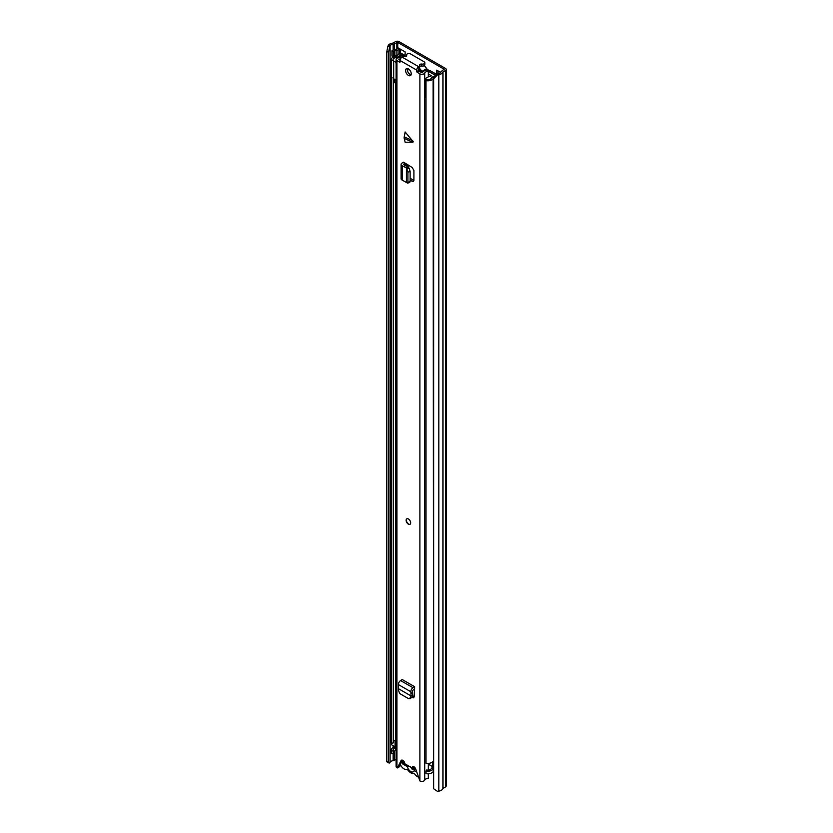 <?xml version="1.0" encoding="UTF-8"?>
<svg xmlns="http://www.w3.org/2000/svg" width="833" height="833" viewBox="0 0 833 833"><rect width="100%" height="100%" fill="white"/><g stroke="black" fill="none" stroke-linecap="round" stroke-linejoin="round"><path stroke-width="1.25" d="M400.423 52.833L405.13 55.551M438.075 70.93L438.075 73.637M437.46 74.887L433.629 78.781L433.629 788.726L433.108 77.719L436.94 73.825L437.46 74.887L438.814 74.668A5.748 3.311 0 0 0 442.885 72.065L445.468 70.503A2.551 1.479 0 0 0 446.207 69.462A2.551 1.479 0 0 0 445.468 68.421L399.101 41.65A2.551 1.479 0 0 0 395.488 41.65L392.791 43.139A5.748 3.311 0 0 0 388.272 45.492L387.886 46.263L389.729 46.575L388.626 52.042L386.793 51.74L387.886 46.263M405.13 56.207L405.13 51.906L398.361 48.002M440.688 72.429L436.721 70.149L436.721 74.043M432.66 767.12A2.791 1.614 -120 0 0 431.796 766.204M436.94 73.825L438.283 73.606A3.832 2.207 0 0 0 441.001 71.867A2.395 1.385 180 0 1 441.667 71.138L444.114 69.201L397.747 42.431L394.394 43.847A2.395 1.385 180 0 1 393.124 44.232A3.832 2.207 0 0 0 390.115 45.794L389.729 46.575M433.629 788.726L437.46 791.35L438.814 791.131A5.748 3.311 0 0 0 442.885 788.518L445.468 786.966A2.551 1.479 0 0 0 446.207 785.915L446.207 69.462M396.091 759.321L394.394 760.3A2.395 1.385 180 0 1 393.124 760.685A3.832 2.207 0 0 0 390.115 762.257L389.729 763.028L387.886 762.726L386.793 761.685L386.793 51.74M386.793 761.685L388.626 761.987L388.626 52.042M433.629 78.781L433.108 77.719M388.626 761.987L389.729 763.028M400.423 49.189L400.423 53.406A2.395 1.385 180 0 1 400.246 53.916M397.07 55.717A2.707 1.562 180 0 1 396.112 55.811L396.112 50.605A2.707 1.562 0 0 0 398.039 50.147L399.715 49.168A2.395 1.385 0 0 0 400.027 48.96M395.654 50.605A1.593 0.916 0 0 0 394.519 50.875L393.301 51.584L391.947 50.803L393.166 50.095A3.509 2.03 0 0 1 395.654 49.501L398.361 48.387M391.947 50.803L391.947 56.009L393.301 56.79L394.519 56.082A1.593 0.916 180 0 1 395.654 55.811M393.301 51.584L393.301 56.79M416.031 769.952L412.252 767.776M418.26 777.033A6.3 3.634 60 0 1 417.489 776.658A6.3 3.634 60 0 1 415.105 774.492A2.551 1.479 60 0 0 413.21 773.388A6.539 3.78 -120 0 1 410.773 772.785A6.539 3.78 -120 0 1 408.337 770.587A2.551 1.479 60 0 0 406.442 769.484A6.3 3.634 -120 0 1 404.057 768.911A6.3 3.634 -120 0 1 400.34 764.455M432.077 767.766A6.3 3.634 -120 0 0 431.786 766.173M407.368 766.652L410.315 766.475L412.273 769.38L414.501 768.89L414.178 770.587A5.029 2.905 60 0 1 410.773 771.545A5.029 2.905 60 0 1 407.368 766.652L402.485 763.83L402.485 761.883L404.734 763.174M416.687 772.035L414.178 770.587M413.709 766.829A5.029 2.905 60 0 1 414.261 768.682L415.938 769.64M404.172 762.851L402.485 763.83M432.66 766.672L429.672 764.944A1.281 0.739 0 0 0 428.839 764.736L428.339 764.715M433.108 769.057A5.581 3.228 180 0 1 426.017 771.046L426.017 773.649A5.581 3.228 0 0 0 433.108 771.66M432.66 767.349A5.904 3.405 0 0 0 431.317 768.651A3.665 2.114 180 0 1 426.631 769.994L426.017 771.046M391.166 750.054L391.166 752.657A5.581 3.228 0 0 0 391.479 753.709L391.479 751.106A5.581 3.228 180 0 1 391.166 750.054A5.581 3.228 180 0 1 395.04 746.982A3.988 2.301 0 0 0 395.321 746.92M391.479 753.709L393.28 753.344L393.28 750.741L391.479 751.106M396.091 750.543A5.904 3.405 180 0 1 395.623 750.637A3.665 2.114 0 0 0 393.28 751.97M393.28 750.741A3.665 2.114 180 0 1 393.082 750.054A3.665 2.114 180 0 1 395.623 748.034A5.904 3.405 0 0 0 396.091 747.94M405.713 56.54L401.923 54.353A2.551 1.479 0 0 0 397.653 54.999A3.988 2.301 180 0 1 395.04 56.582A5.581 3.228 0 0 0 391.166 59.643A5.581 3.228 0 0 0 391.479 60.694L391.479 743.286A5.581 3.228 0 0 1 391.166 742.234L391.166 59.643M393.28 78.51L393.28 742.921L391.479 743.286M401.568 55.707L399.496 55.29A5.904 3.405 180 0 1 395.623 57.633A3.665 2.114 0 0 0 393.082 59.643A3.665 2.114 0 0 0 393.28 60.34L391.479 60.694M396.091 740.12A5.904 3.405 180 0 1 395.623 740.225A3.665 2.114 0 0 0 393.28 741.547M436.471 74.304L431.025 71.159A3.186 1.843 0 0 0 428.943 70.618L428.318 70.597M435.492 75.293L429.672 71.94A1.281 0.739 0 0 0 428.839 71.721L428.339 71.7M433.108 761.237A5.581 3.228 0 0 1 426.017 763.226L426.017 80.634A5.581 3.228 0 0 0 433.108 78.646M434.649 76.147A5.904 3.405 180 0 0 431.317 78.24A3.665 2.114 0 0 1 426.631 79.593L426.017 80.634M433.108 768.734A2.395 1.385 180 0 1 432.66 767.932L432.66 761.799M396.091 747.149A2.395 1.385 180 0 1 395.061 746.795L391.562 744.775L391.562 743.265M426.017 97.471A4.144 2.395 180 0 1 425.548 97.305L425.548 79.593A3.217 1.853 180 0 1 424.924 78.812L429.005 76.459A3.603 2.072 180 0 1 429.776 76.574L430.734 76.386A5.258 3.04 180 0 0 431.255 75.772L428.339 73.866M397.039 57.425A6.591 3.801 180 0 0 398.809 56.509A6.914 3.988 180 0 1 399.371 56.144A6.914 3.988 180 0 1 399.934 55.842A1.583 0.916 180 0 1 401.235 55.749M396.091 79.291A3.217 1.864 180 0 1 393.676 78.906A4.144 2.395 180 0 1 392.926 77.542M425.548 97.305A3.217 1.853 180 0 1 424.861 96.159L424.924 78.812M418.947 68.285L419.28 69.035A20.742 11.974 60 0 1 419.988 69.847A1.593 0.916 -120 0 1 420.249 72.065A1.593 0.916 -120 0 1 420.228 72.086M424.278 65.588A21.762 12.568 60 0 1 426.704 68.608A1.416 0.823 60 0 1 427.11 70.055M419.343 68.181A21.762 12.568 60 0 1 421.925 71.367A1.416 0.823 60 0 1 422.331 72.794M429.224 71.773L434.482 74.803A1.572 0.906 180 0 1 435.055 75.501A1.572 0.906 180 0 1 434.816 75.98A6.914 3.988 180 0 1 434.514 76.178M419.28 69.035L419.28 68.254M396.091 60.944L395.029 61.548A3.217 1.864 180 0 1 393.676 61.194A4.144 2.395 180 0 1 393.041 60.382M393.676 78.906L393.676 61.194M396.091 63.308L395.029 61.548M426.465 79.874A4.144 2.395 180 0 1 425.548 79.593M393.603 78.843L393.603 82.248A2.332 1.343 0 0 0 393.957 82.863L396.091 81.634M393.957 82.863L394.321 80.645L396.091 79.624M394.321 79.135L394.321 80.645M407.66 68.598L407.66 71.43M404.12 137.684L405.13 131.968L413.335 141.839L412.679 142.235L404.203 138.413L404.12 137.684M404.203 138.413L405.13 142.235L412.679 142.235M408.409 75.418A3.988 2.301 -120 0 0 410.398 75.616A3.988 2.301 -120 0 0 411.013 72.419A3.988 2.301 -120 0 0 408.409 68.91A3.988 2.301 -120 0 0 406.41 68.712A3.988 2.301 -120 0 0 405.796 71.909A3.988 2.301 -120 0 0 408.409 75.418M408.409 524.186A3.186 1.843 -120 0 0 410.003 524.342A3.186 1.843 -120 0 0 410.492 521.781A3.186 1.843 -120 0 0 408.409 518.969A3.186 1.843 -120 0 0 406.806 518.813A3.186 1.843 -120 0 0 406.317 521.375A3.186 1.843 -120 0 0 408.409 524.186M418.895 66.588A2.395 1.385 0 0 0 419.593 65.609L419.593 67.567A2.395 1.385 0 0 1 418.895 68.545L418.697 66.702A2.791 1.614 -60 0 0 416.719 70.128L416.719 71.628L418.416 70.649L422.373 72.731A6.195 3.571 180 0 1 428.297 69.972L428.339 76.844M400.09 62.027L400.09 60.528A2.791 1.614 120 0 1 402.068 57.102L402.266 56.988A2.395 1.385 0 0 1 404.515 56.623A1.76 1.01 180 0 0 406.671 55.634A1.76 1.01 180 0 0 406.598 55.342A2.395 1.385 0 0 1 406.494 54.947A2.395 1.385 0 0 1 407.972 53.676A2.395 1.385 0 0 1 410.586 53.968L424.122 61.788A2.395 1.385 0 0 1 424.82 62.767A2.395 1.385 0 0 1 421.737 64.089A1.76 1.01 180 0 0 419.488 65.057A1.76 1.01 180 0 0 419.53 65.297A2.395 1.385 0 0 1 419.593 65.609M403.63 56.592L403.63 55.728L401.235 55.707A3.801 2.197 180 0 1 398.309 57.8A2.874 1.656 0 0 0 396.091 59.414A2.874 1.656 0 0 0 396.935 60.59L399.757 62.215M396.091 59.414L396.091 766.495A2.874 1.656 0 0 0 396.935 767.672L397.403 767.943L401.017 760.664A2.791 1.614 -120 0 1 401.423 760.217A2.791 1.614 -120 0 1 403.568 760.945A2.791 1.614 -120 0 1 404.796 763.746L412.012 767.911A2.791 1.614 -120 0 1 412.595 766.662A2.791 1.614 -120 0 1 415.792 769.192L419.884 780.917A2.874 1.656 0 0 0 422.695 781.344A2.874 1.656 0 0 0 424.705 780.125A3.801 2.197 180 0 1 428.339 778.438L428.339 773.815M418.749 71.232L417.062 72.211L419.884 73.835A2.874 1.656 0 0 0 422.695 74.262A2.874 1.656 0 0 0 424.705 73.044A3.801 2.197 180 0 1 428.339 71.357M417.062 72.211L416.719 71.628M405.473 165.569L403.932 166.621L402.235 165.798A3.186 1.843 0 0 1 401.089 164.393A3.186 1.843 0 0 1 401.912 163.153L403.443 162.175L405.13 163.153L403.484 164.393L408.274 167.079L409.253 168.422L410.128 171.588L410.128 181.521L409.253 182.25M410.128 180.199L412.231 181.282L413.907 180.292L413.907 170.473L412.231 167.537L405.13 163.153M413.845 180.761L412.231 181.282L413.251 181.438M413.845 697.752L412.658 697.648L414.355 696.69L414.605 686.684L402.204 679.52L400.59 680.551A3.186 1.843 120 0 0 398.455 684.611L398.57 690.463L399.642 693.525L408.482 698.606L410.669 698.543M412.085 697.315L413.616 697.846M407.441 68.545A3.988 2.301 -120 0 0 410.096 74.439A3.988 2.301 -120 0 0 411.054 74.803M413.907 180.303L410.128 178.345M418.895 68.545L418.416 70.649M413.73 766.672A2.791 1.614 -120 0 0 413.709 766.933L412.012 767.911M402.464 760.185L399.101 766.964L397.403 767.943M400.579 58.747A6.195 3.571 180 0 1 398.851 59.143L400.09 60.455M414.355 696.669L412.647 695.69M400.965 765.683A6.195 3.571 180 0 1 399.517 766.11M428.339 770.088L428.339 763.392M403.63 55.728A6.195 3.571 180 0 1 403.401 56.623M419.593 66.661A1.76 1.01 180 0 1 421.737 66.046A2.395 1.385 0 0 0 424.82 64.724L424.82 62.767M401.089 164.393L401.089 178.72A3.186 1.843 0 0 0 402.235 180.126L407.556 183.093L409.763 182.562M407.045 182.771L410.128 181.521M403.932 166.621L406.431 167.974L407.899 171.827L407.91 182.042M406.431 181.979L406.431 168.027L408.503 167.277M406.431 167.974L408.274 167.079M414.605 688.641L412.554 690.63L412.783 695.128L412.106 697.231L410.044 698.46M408.482 698.606L412.106 697.231M414.605 686.684L413.001 687.714A3.186 1.843 120 0 0 410.867 691.775L411.044 695.951L412.72 695.451M398.955 688.974L411.044 695.951L410.544 697.377M412.783 695.128L411.315 695.857M411.002 693.504L412.689 692.358M410.107 524.269A3.186 1.843 60 0 1 407.691 523.28A3.186 1.843 60 0 1 406.379 520.146A3.186 1.843 60 0 1 406.931 518.761M444.114 69.722L444.114 69.201M397.747 48.751L397.747 42.431M438.283 73.606L438.814 74.668L438.814 791.131M390.115 762.257L390.115 45.794L388.272 45.492M442.885 788.518L442.885 72.065M443.021 788.372L443.021 71.919M445.468 786.966L445.468 70.503M393.124 760.685L393.124 753.376M393.124 747.607L393.124 745.67M393.124 50.115L393.124 44.232M394.394 760.3L394.394 751.033M394.394 747.128L394.394 746.41M394.394 56.727L394.394 56.155M394.394 49.636L394.394 43.847M396.841 49.272L396.841 42.431M398.039 50.147L398.039 54.541M399.715 49.168L399.715 53.937M396.112 50.605L396.112 55.811M394.519 50.875L394.519 56.082M408.16 167.017L408.16 164.955M407.243 166.527L407.243 164.372M406.921 166.35L406.921 164.184M406.546 166.142L406.546 163.966M428.839 764.736L428.839 763.351M429.672 764.944L429.672 763.226M395.623 750.637L395.623 748.034M395.623 740.225L395.623 81.905M399.496 56.071L399.496 55.29M400.569 55.717L400.569 55.134M428.839 71.721L428.943 70.618M395.061 740.36L395.061 746.795M420.249 70.222L418.645 71.149M421.925 71.367L426.704 68.608M418.416 70.201L419.676 69.472M404.203 136.862L412.679 140.683M416.719 70.128L400.09 60.528M396.935 767.672L396.935 60.59M419.884 780.917L419.884 73.835M424.705 780.125L424.705 73.044M398.851 59.747L398.851 59.143M402.016 760.081L401.017 760.664M418.697 66.702L402.068 57.102M406.598 55.926L406.598 55.342M421.737 66.046L421.737 64.089M405.213 163.206L405.213 165.444M403.693 164.08L403.693 164.695M407.91 172.119L410.128 171.588M407.045 168.943L409.253 168.422M402.235 165.798L402.235 180.126M410.867 691.775L398.455 684.611M413.001 687.714L400.59 680.551M406.494 56.071L406.494 54.947M405.827 165.757L405.827 163.56"/></g></svg>
